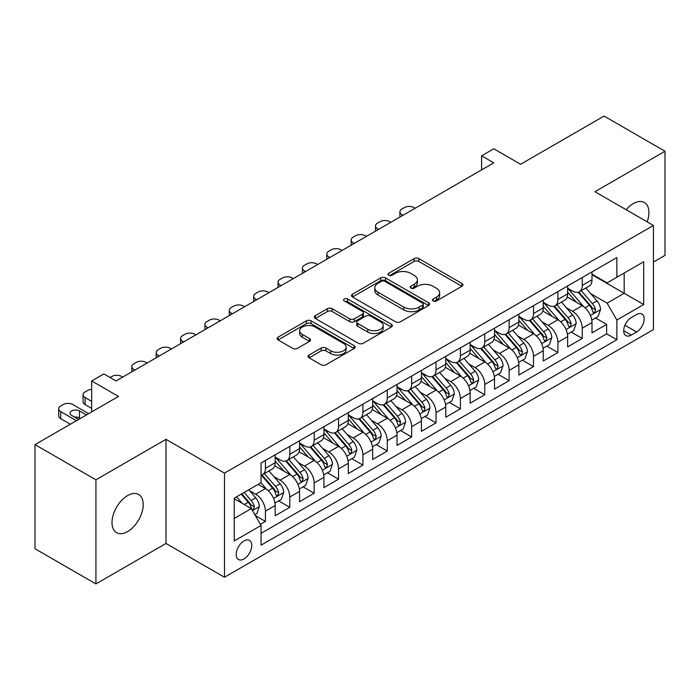 <?xml version="1.0" encoding="UTF-8"?>
<svg xmlns="http://www.w3.org/2000/svg" width="700" height="700" viewBox="0 0 700 700"><rect width="100%" height="100%" fill="white"/><g stroke="black" fill="none" stroke-linecap="round" stroke-linejoin="round"><path stroke-width="1.05" d="M433.178 300.93A2.371 1.365 0 0 0 436.52 300.93L461.939 286.256A3.386 1.951 0 0 0 462.936 284.874A3.386 1.951 0 0 0 461.939 283.5L418.88 258.632A3.386 1.951 0 0 0 414.094 258.632L388.684 273.315A2.371 1.365 0 0 0 387.984 274.277A2.371 1.365 0 0 0 388.684 275.24A2.371 1.365 0 0 0 392.026 275.24L395.316 273.341A10.824 6.247 0 0 1 410.629 273.341L414.216 275.415A10.824 6.247 0 0 1 417.384 279.834A10.824 6.247 0 0 1 414.216 284.252L410.926 286.151A2.371 1.365 0 0 0 410.235 287.123A2.371 1.365 0 0 0 410.926 288.085A2.371 1.365 0 0 0 414.277 288.085L417.567 286.186A10.824 6.247 0 0 1 432.88 286.186L436.467 288.26A10.824 6.247 0 0 1 439.635 292.679A10.824 6.247 0 0 1 436.467 297.098L433.178 298.996A2.371 1.365 0 0 0 432.477 299.967A2.371 1.365 0 0 0 433.178 300.93L433.178 298.996M127.61 531.58A22.059 12.731 120 0 0 142.021 512.146A22.059 12.731 120 0 0 138.644 494.471A22.059 12.731 120 0 0 127.61 495.565A22.059 12.731 120 0 0 113.199 514.999A22.059 12.731 120 0 0 116.585 532.674A22.059 12.731 120 0 0 127.61 531.58M647.176 221.865A22.059 12.731 120 0 0 644.35 202.501A22.059 12.731 120 0 0 633.316 203.595A22.059 12.731 120 0 0 626.159 209.737M243.985 558.95A11.025 6.37 120 0 0 251.186 549.229A11.025 6.37 120 0 0 249.498 540.391A11.025 6.37 120 0 0 243.985 540.942A11.025 6.37 120 0 0 236.775 550.655A11.025 6.37 120 0 0 238.473 559.492A11.025 6.37 120 0 0 243.985 558.95M309.076 355.04A3.386 1.951 0 0 0 308.088 356.422A3.386 1.951 0 0 0 309.076 357.805L321.16 364.779A3.386 1.951 0 0 0 325.946 364.779L354.174 348.477A3.386 1.951 0 0 0 355.162 347.095A3.386 1.951 0 0 0 354.174 345.713L311.115 320.854A3.386 1.951 0 0 0 306.329 320.854L278.101 337.155A3.386 1.951 0 0 0 277.113 338.537A3.386 1.951 0 0 0 278.101 339.92L292.696 348.338A3.386 1.951 0 0 0 297.474 348.338L309.558 341.364A3.386 1.951 0 0 0 310.546 339.981A3.386 1.951 0 0 0 309.558 338.608L302.321 334.425A9.047 5.224 0 0 1 299.67 330.733A9.047 5.224 0 0 1 305.252 325.902A9.047 5.224 0 0 1 315.123 327.04L343.464 343.402A9.047 5.224 0 0 1 346.115 347.095A9.047 5.224 0 0 1 340.533 351.925A9.047 5.224 0 0 1 330.671 350.796L325.946 348.066A3.386 1.951 0 0 0 321.16 348.066L309.076 355.04L309.076 357.805M653.424 262.062L665 255.377L665 151.252L604.074 116.078L520.599 164.264L493.789 148.785L481.609 155.82L493.789 162.855L116.034 380.957L103.845 373.922L91.665 380.957L91.665 411.906M95.926 479.798L95.926 583.923L165.996 543.471L165.996 439.346L95.926 479.798L35 444.623L118.475 396.436L91.665 380.957M165.996 439.346L224.49 473.121L653.424 225.47L653.424 329.595L224.49 577.246L224.49 473.121M665 151.252L594.93 191.704L653.424 225.47M395.561 321.825A3.386 1.951 0 0 0 400.339 321.825L428.566 305.524A3.386 1.951 0 0 0 429.564 304.141A3.386 1.951 0 0 0 428.566 302.767L385.507 277.9A3.386 1.951 0 0 0 380.721 277.9L352.494 294.201A3.386 1.951 0 0 0 351.505 295.584A3.386 1.951 0 0 0 352.494 296.966L395.561 321.825M345.188 301.446A2.371 1.365 0 0 1 347.594 301.779L347.594 298.961L391.37 324.24A3.386 1.951 0 0 1 392.359 325.623A3.386 1.951 0 0 1 391.37 327.005L363.142 343.297A3.386 1.951 0 0 1 358.356 343.297L315.297 318.439L315.297 315.674A3.386 1.951 0 0 0 314.309 317.056A3.386 1.951 0 0 0 315.297 318.439M315.297 315.674L327.381 308.7A3.386 1.951 0 0 1 332.168 308.7L349.624 318.789A3.386 1.951 0 0 0 354.41 318.789L362.425 314.16A3.386 1.951 0 0 0 363.414 312.777A3.386 1.951 0 0 0 362.425 311.395L344.243 300.895A2.371 1.365 0 0 1 343.551 299.933A2.371 1.365 0 0 1 345.012 298.672A2.371 1.365 0 0 1 347.594 298.961M95.926 583.923L35 548.747L35 444.623M260.374 524.3L265.431 521.378L255.316 515.541M249.568 490.691L255.684 494.226A13.79 7.962 60 0 1 265.431 511.114L275.179 505.479L275.179 515.751L289.8 507.308L278.714 500.911M273.936 476.621L280.053 480.156A13.79 7.962 60 0 1 289.8 497.035L299.547 491.409L299.547 501.681L314.178 493.238L303.082 486.841M298.305 462.551L304.421 466.086A13.79 7.962 60 0 1 314.178 482.965L323.925 477.339L323.925 487.611L338.546 479.168L327.46 472.771M322.674 448.481L328.799 452.016A13.79 7.962 60 0 1 338.546 468.895L348.294 463.269L348.294 473.541L362.915 465.097L351.829 458.692M347.051 434.411L353.168 437.946A13.79 7.962 60 0 1 362.915 454.825L372.662 449.199L372.662 459.471L387.293 451.028L376.197 444.623M371.42 420.341L377.536 423.868A13.79 7.962 60 0 1 387.293 440.755L397.04 435.129L397.04 445.401L411.661 436.957L400.566 430.553M395.789 406.271L401.914 409.797A13.79 7.962 60 0 1 411.661 426.685L421.409 421.059L421.409 431.331L436.03 422.887L424.944 416.483M420.166 392.201L426.283 395.727A13.79 7.962 60 0 1 436.03 412.615L445.777 406.989L445.777 417.261L460.399 408.817L449.312 402.412M444.535 378.123L450.651 381.658A13.79 7.962 60 0 1 460.399 398.545L470.155 392.919L470.155 403.191L484.776 394.748L473.681 388.342M468.904 364.053L475.029 367.588A13.79 7.962 60 0 1 484.776 384.475L494.524 378.849L494.524 389.121L509.145 380.678L498.059 374.273M493.281 349.983L499.398 353.517A13.79 7.962 60 0 1 509.145 370.405L518.892 364.779L518.892 375.043L533.514 366.608L522.428 360.203M517.65 335.912L523.766 339.447A13.79 7.962 60 0 1 533.514 356.335L543.261 350.7L543.261 360.973L557.891 352.537L546.796 346.132M542.019 321.842L548.135 325.377A13.79 7.962 60 0 1 557.891 342.265L567.639 336.63L567.639 346.902L582.26 338.459L582.26 328.195A13.79 7.962 -120 0 0 572.512 311.308L566.387 307.773M571.174 332.062L582.26 338.459M275.179 505.479A13.79 7.962 -120 0 0 265.431 488.6L258.116 484.374M299.547 491.409A13.79 7.962 -120 0 0 289.8 474.53L274.733 465.824M323.925 477.339A13.79 7.962 -120 0 0 314.178 460.451L299.101 451.754M348.294 463.269A13.79 7.962 -120 0 0 338.546 446.381L323.47 437.684M372.662 449.199A13.79 7.962 -120 0 0 362.915 432.311L347.848 423.614M397.04 435.129A13.79 7.962 -120 0 0 387.293 418.241L372.216 409.544M421.409 421.059A13.79 7.962 -120 0 0 411.661 404.171L396.585 395.474M445.777 406.989A13.79 7.962 -120 0 0 436.03 390.101L420.963 381.404M470.155 392.919A13.79 7.962 -120 0 0 460.399 376.031L445.331 367.325M494.524 378.849A13.79 7.962 -120 0 0 484.776 361.961L469.7 353.255M518.892 364.779A13.79 7.962 -120 0 0 509.145 347.891L494.069 339.185M543.261 350.7A13.79 7.962 -120 0 0 533.514 333.821L518.446 325.115M567.639 336.63A13.79 7.962 -120 0 0 557.891 319.751L542.815 311.045M636.606 314.545L631.242 317.634A10.684 6.169 120 0 0 624.269 327.058A10.684 6.169 120 0 0 625.905 335.615A10.684 6.169 120 0 0 631.242 335.09L636.606 331.993A10.684 6.169 120 0 0 643.589 322.578A10.684 6.169 120 0 0 641.952 314.011A10.684 6.169 120 0 0 636.606 314.545M234.237 518.429L251.3 508.576L261.047 525.464L261.047 545.16L616.866 339.727L616.866 320.031L607.119 303.144L590.765 293.703M261.047 525.464L234.237 540.942L234.237 498.164L261.047 482.685L261.047 462.989L616.866 257.556L616.866 277.252L643.676 261.774L643.676 304.553L616.866 320.031M275.179 457.074L280.053 459.891A13.79 7.962 60 0 0 286.947 460.574L296.695 454.948A13.79 7.962 -120 0 0 299.547 448.639L299.547 440.755M299.547 443.004L304.421 445.821A13.79 7.962 60 0 0 311.316 446.504L321.064 440.877A13.79 7.962 -120 0 0 323.925 434.569L323.925 426.685M323.925 428.934L328.799 431.751A13.79 7.962 60 0 0 335.694 432.434L345.441 426.808A13.79 7.962 -120 0 0 348.294 420.49L348.294 412.615M348.294 414.864L353.168 417.681A13.79 7.962 60 0 0 360.062 418.364L369.81 412.738A13.79 7.962 -120 0 0 372.662 406.42L372.662 398.545M372.662 400.794L377.536 403.611A13.79 7.962 60 0 0 384.431 404.294L394.179 398.668A13.79 7.962 -120 0 0 397.04 392.35L397.04 384.475M397.04 386.724L401.914 389.541A13.79 7.962 60 0 0 408.8 390.224L418.556 384.589A13.79 7.962 -120 0 0 421.409 378.28L421.409 370.405M421.409 372.654L426.283 375.471A13.79 7.962 60 0 0 433.178 376.154L442.925 370.519A13.79 7.962 -120 0 0 445.777 364.21L445.777 356.335M445.777 358.584L450.651 361.401A13.79 7.962 60 0 0 457.546 362.084L467.294 356.449A13.79 7.962 -120 0 0 470.155 350.14L470.155 342.256M470.155 344.514L475.029 347.322A13.79 7.962 60 0 0 481.915 348.005L491.671 342.379A13.79 7.962 -120 0 0 494.524 336.07L494.524 328.186M494.524 330.444L499.398 333.252A13.79 7.962 60 0 0 506.293 333.935L516.04 328.309A13.79 7.962 -120 0 0 518.892 322L518.892 314.116M518.892 316.374L523.766 319.183A13.79 7.962 60 0 0 530.661 319.865L540.409 314.239A13.79 7.962 -120 0 0 543.261 307.93L543.261 300.046M543.261 302.304L548.135 305.113A13.79 7.962 60 0 0 555.03 305.795L564.778 300.169A13.79 7.962 -120 0 0 567.639 293.86L567.639 285.976M261.047 533.339L606.629 333.821L606.629 324.389L592.008 332.832L592.008 322.56A13.79 7.962 -120 0 0 582.26 305.681L567.184 296.975M567.639 288.234L572.512 291.043A13.79 7.962 -120 0 0 579.407 291.725A13.79 7.962 -120 0 0 582.26 285.416L582.26 277.533M579.407 291.725L589.155 286.099A13.79 7.962 -120 0 0 592.008 279.79L592.008 271.906M265.431 460.451L265.431 468.335A13.79 7.962 60 0 1 262.579 474.644A13.79 7.962 60 0 1 261.047 475.204M262.579 474.644L272.326 469.017A13.79 7.962 -120 0 0 275.179 462.709L275.179 454.825M289.8 446.381L289.8 454.265A13.79 7.962 60 0 1 286.947 460.574M314.178 432.311L314.178 440.195A13.79 7.962 60 0 1 311.316 446.504M338.546 418.241L338.546 426.125A13.79 7.962 60 0 1 335.694 432.434M362.915 404.171L362.915 412.055A13.79 7.962 60 0 1 360.062 418.364M387.293 390.101L387.293 397.985A13.79 7.962 60 0 1 384.431 404.294M411.661 376.031L411.661 383.906A13.79 7.962 60 0 1 408.8 390.224M436.03 361.961L436.03 369.836A13.79 7.962 60 0 1 433.178 376.154M460.399 347.891L460.399 355.766A13.79 7.962 60 0 1 457.546 362.084M484.776 333.821L484.776 341.696A13.79 7.962 60 0 1 481.915 348.005M509.145 319.751L509.145 327.626A13.79 7.962 60 0 1 506.293 333.935M533.514 305.672L533.514 313.556A13.79 7.962 60 0 1 530.661 319.865M557.891 291.602L557.891 299.486A13.79 7.962 60 0 1 555.03 305.795M557.891 342.265L557.891 352.537M533.514 356.335L533.514 366.608M509.145 370.405L509.145 380.678M484.776 384.475L484.776 394.748M460.399 398.545L460.399 408.817M436.03 412.615L436.03 422.887M411.661 426.685L411.661 436.957M387.293 440.755L387.293 451.028M362.915 454.825L362.915 465.097M338.546 468.895L338.546 479.168M314.178 482.965L314.178 493.238M289.8 497.035L289.8 507.308M265.431 511.114L265.431 521.378M251.3 508.576L234.237 498.724M607.119 303.144L624.181 293.291L624.181 273.035L643.676 261.774M592.008 274.724L643.676 304.553M592.008 274.155L607.119 282.879L616.866 277.252M165.996 543.471L224.49 577.246M481.609 155.82L481.609 169.899M595.543 317.993L606.629 324.389M606.629 333.821L616.866 339.727M434.123 301.271L436.467 299.915A10.824 6.247 0 0 0 439.635 295.496L439.635 292.679M417.384 279.834L417.384 282.651A10.824 6.247 0 0 1 414.216 287.07L411.871 288.426M461.895 286.283L418.88 261.45A3.386 1.951 0 0 0 414.094 261.45L389.629 275.581M428.523 305.55L385.507 280.717A3.386 1.951 0 0 0 380.721 280.717L352.546 296.993M422.59 305.113A2.371 1.365 0 0 0 423.281 304.141A2.371 1.365 0 0 0 422.59 303.179L384.79 281.356A2.371 1.365 0 0 0 381.447 281.356L377.974 283.36A10.824 6.247 0 0 0 374.806 287.779A10.824 6.247 0 0 0 377.974 292.197L403.812 307.116A10.824 6.247 0 0 0 419.125 307.116L422.59 305.113L422.59 307.921A2.371 1.365 0 0 0 423.281 306.959L423.281 304.141M374.806 287.779L374.806 290.596A10.824 6.247 0 0 0 377.974 295.015L377.974 292.197M422.59 307.921L419.125 309.925A10.824 6.247 0 0 1 403.812 309.925L377.974 295.015M315.341 318.465L327.381 311.517L327.381 308.7M363.414 312.777L363.414 315.595A3.386 1.951 0 0 1 362.425 316.969L354.41 321.598A3.386 1.951 0 0 1 349.624 321.598L332.168 311.517A3.386 1.951 0 0 0 327.381 311.517M347.594 301.779L391.326 327.031M367.745 329.245A9.047 5.224 0 0 0 377.606 330.382A9.047 5.224 0 0 0 383.197 325.553A9.047 5.224 0 0 0 380.546 321.86L370.562 316.094A3.386 1.951 0 0 0 365.776 316.094L357.761 320.723A3.386 1.951 0 0 0 356.773 322.096A3.386 1.951 0 0 0 357.761 323.479L367.745 329.245L367.745 332.062A9.047 5.224 0 0 0 377.606 333.191A9.047 5.224 0 0 0 383.197 328.37L383.197 325.553M356.773 322.096L356.773 324.914A3.386 1.951 0 0 0 357.761 326.296L357.761 323.479M367.745 332.062L357.761 326.296M346.115 347.095L346.115 349.912A9.047 5.224 0 0 1 340.533 354.743A9.047 5.224 0 0 1 330.671 353.605L325.946 350.875A3.386 1.951 0 0 0 321.16 350.875L309.12 357.831M299.67 330.733L299.67 333.541A9.047 5.224 0 0 0 302.321 337.243L302.321 334.425M309.514 341.39L302.321 337.243M354.13 348.504L311.115 323.671A3.386 1.951 0 0 0 306.329 323.671L278.145 339.938M591.806 320.145L598.097 316.514L600.539 309.479A9.135 5.276 -120 0 0 596.977 300.904L585.847 288.006M403.007 215.276L401.914 214.638A6.895 3.981 -0 0 1 399.892 211.829A6.895 3.981 -0 0 1 401.914 209.011L404.346 207.602A6.895 3.981 -0 0 1 414.094 207.602L415.196 208.241M583.616 306.565L570.404 291.279A26.364 15.225 -120 0 0 567.639 288.382M576.371 302.277L568.986 293.729A21.884 12.635 -120 0 0 567.639 292.259M578.165 292.224L589.426 305.261A9.135 5.276 60 0 1 592.681 311.553L593.346 312.637L594.58 312.463L595.604 309.864A9.135 5.276 -120 0 0 592.349 303.572L581.21 290.684M578.821 292.005L590.923 306.023A4.655 2.686 60 0 1 592.095 307.842L595.604 309.864M567.429 334.215L573.729 330.584L576.161 323.549A9.135 5.276 -120 0 0 572.609 314.974L561.47 302.076M378.639 229.346L377.536 228.707A6.895 3.981 -0 0 1 375.524 225.899A6.895 3.981 -0 0 1 377.536 223.081L379.977 221.673A6.895 3.981 -0 0 1 389.725 221.673L390.819 222.311M559.239 320.635L546.035 305.349A26.364 15.225 -120 0 0 543.261 302.453M552.003 316.348L544.617 307.799A21.884 12.635 -120 0 0 543.261 306.329M553.788 306.294L565.058 319.331A9.135 5.276 60 0 1 568.312 325.623L568.977 326.707L570.211 326.533L571.235 323.934A9.135 5.276 -120 0 0 567.98 317.642L556.841 304.754M554.452 306.084L566.554 320.092A4.655 2.686 60 0 1 567.726 321.912L571.235 323.934M543.06 348.294L549.36 344.654L551.793 337.619A9.135 5.276 -120 0 0 548.24 329.044L537.101 316.146M354.261 243.416L353.168 242.777A6.895 3.981 -0 0 1 351.146 239.969A6.895 3.981 -0 0 1 353.168 237.151L355.609 235.743A6.895 3.981 -0 0 1 365.356 235.743L366.45 236.381M534.87 334.714L521.666 319.419A26.364 15.225 -120 0 0 518.892 316.523M527.625 330.418L520.24 321.869A21.884 12.635 -120 0 0 518.892 320.399M529.419 320.364L540.68 333.401A9.135 5.276 60 0 1 543.935 339.692L544.6 340.777L545.834 340.602L546.866 338.004A9.135 5.276 -120 0 0 543.602 331.713L532.472 318.824M530.084 320.154L542.185 334.162A4.655 2.686 60 0 1 543.358 335.983L546.866 338.004M518.691 362.364L524.983 358.724L527.424 351.689A9.135 5.276 -120 0 0 523.863 343.114L512.733 330.216M329.892 257.486L328.799 256.856A6.895 3.981 -0 0 1 326.777 254.039A6.895 3.981 -0 0 1 328.799 251.221L331.231 249.821A6.895 3.981 -0 0 1 340.979 249.821L342.081 250.451M510.501 348.784L497.298 333.489A26.364 15.225 -120 0 0 494.524 330.592M503.256 344.488L495.871 335.939A21.884 12.635 -120 0 0 494.524 334.469M505.05 334.434L516.311 347.471A9.135 5.276 60 0 1 519.566 353.762L520.231 354.848L521.465 354.672L522.489 352.074A9.135 5.276 -120 0 0 519.234 345.783L508.104 332.894M505.706 334.224L517.816 348.233A4.655 2.686 60 0 1 518.989 350.053L522.489 352.074M494.314 376.434L500.614 372.794L503.055 365.759A9.135 5.276 -120 0 0 499.494 357.184L488.355 344.295M305.524 271.556L304.421 270.926A6.895 3.981 -0 0 1 302.409 268.109A6.895 3.981 -0 0 1 304.421 265.291L306.863 263.891A6.895 3.981 -0 0 1 316.61 263.891L317.704 264.521M486.124 362.854L472.92 347.559A26.364 15.225 -120 0 0 470.155 344.662M478.887 358.558L471.502 350.009A21.884 12.635 -120 0 0 470.155 348.539M480.673 348.504L491.942 361.541A9.135 5.276 60 0 1 495.198 367.832L495.863 368.918L497.096 368.743L498.12 366.152A9.135 5.276 -120 0 0 494.865 359.852L483.726 346.964M481.338 348.294L493.439 362.303A4.655 2.686 60 0 1 494.611 364.123L498.12 366.152M469.945 390.504L476.245 386.864L478.677 379.829A9.135 5.276 -120 0 0 475.125 371.254L463.986 358.365M281.146 285.626L280.053 284.996A6.895 3.981 -0 0 1 278.031 282.179A6.895 3.981 -0 0 1 280.053 279.361L282.494 277.961A6.895 3.981 -0 0 1 292.241 277.961L293.335 278.591M461.755 376.924L448.551 361.629A26.364 15.225 -120 0 0 445.777 358.733M454.51 372.627L447.125 364.079A21.884 12.635 -120 0 0 445.777 362.609M456.304 362.574L467.565 375.611A9.135 5.276 60 0 1 470.829 381.911L471.485 382.988L472.719 382.812L473.751 380.223A9.135 5.276 -120 0 0 470.496 373.931L459.358 361.034M456.969 362.364L469.07 376.373A4.655 2.686 60 0 1 470.242 378.192L473.751 380.223M445.576 404.574L451.876 400.934L454.309 393.899A9.135 5.276 -120 0 0 450.748 385.324L439.618 372.435M256.777 299.696L255.684 299.066A6.895 3.981 -0 0 1 253.662 296.249A6.895 3.981 -0 0 1 255.684 293.44L258.116 292.031A6.895 3.981 -0 0 1 267.873 292.031L268.966 292.661M437.386 390.994L424.183 375.699A26.364 15.225 -120 0 0 421.409 372.803M430.141 386.706L422.756 378.149A21.884 12.635 -120 0 0 421.409 376.679M431.935 376.644L443.196 389.69A9.135 5.276 60 0 1 446.451 395.981L447.116 397.058L448.35 396.891L449.374 394.293A9.135 5.276 -120 0 0 446.119 388.001L434.989 375.104M432.6 376.434L444.701 390.442A4.655 2.686 60 0 1 445.874 392.262L449.374 394.293M421.207 418.644L427.499 415.004L429.94 407.969A9.135 5.276 -120 0 0 426.379 399.394L415.249 386.505M232.409 313.766L231.315 313.136A6.895 3.981 -0 0 1 229.294 310.319A6.895 3.981 -0 0 1 231.315 307.51L233.748 306.101A6.895 3.981 -0 0 1 243.495 306.101L244.589 306.731M413.017 405.064L399.805 389.777A26.364 15.225 -120 0 0 397.04 386.873M405.773 400.776L398.387 392.219A21.884 12.635 -120 0 0 397.04 390.749M407.566 390.714L418.828 403.76A9.135 5.276 60 0 1 422.082 410.051L422.748 411.127L423.981 410.961L425.005 408.363A9.135 5.276 -120 0 0 421.75 402.071L410.611 389.174M408.223 390.504L420.324 404.512A4.655 2.686 60 0 1 421.496 406.332L425.005 408.363M396.83 432.714L403.13 429.074L405.562 422.039A9.135 5.276 -120 0 0 402.01 413.464L390.871 400.575M208.04 327.836L206.938 327.206A6.895 3.981 -0 0 1 204.925 324.389A6.895 3.981 -0 0 1 206.938 321.58L209.379 320.171A6.895 3.981 -0 0 1 219.126 320.171L220.22 320.801M388.64 419.134L375.436 403.848A26.364 15.225 -120 0 0 372.662 400.942M381.404 414.846L374.01 406.289A21.884 12.635 -120 0 0 372.662 404.819M383.189 404.784L394.45 417.83A9.135 5.276 60 0 1 397.714 424.121L398.379 425.206L399.613 425.031L400.636 422.433A9.135 5.276 -120 0 0 397.381 416.141L386.243 403.244M383.854 404.574L395.955 418.582A4.655 2.686 60 0 1 397.127 420.402L400.636 422.433M372.461 446.784L378.761 443.152L381.194 436.109A9.135 5.276 -120 0 0 377.641 427.534L366.502 414.645M183.662 341.906L182.569 341.276A6.895 3.981 -0 0 1 180.548 338.459A6.895 3.981 -0 0 1 182.569 335.65L185.01 334.241A6.895 3.981 -0 0 1 194.758 334.241L195.851 334.871M364.271 433.204L351.067 417.918A26.364 15.225 -120 0 0 348.294 415.012M357.026 428.916L349.641 420.359A21.884 12.635 -120 0 0 348.294 418.889M358.82 418.863L370.081 431.9A9.135 5.276 60 0 1 373.336 438.191L374.001 439.276L375.235 439.101L376.267 436.502A9.135 5.276 -120 0 0 373.004 430.211L361.874 417.314M359.485 418.644L371.586 432.661A4.655 2.686 60 0 1 372.759 434.481L376.267 436.502M348.092 460.854L354.384 457.222L356.825 450.179A9.135 5.276 -120 0 0 353.264 441.604L342.134 428.715M159.294 355.976L158.2 355.346A6.895 3.981 -0 0 1 156.179 352.529A6.895 3.981 -0 0 1 158.2 349.72L160.633 348.311A6.895 3.981 -0 0 1 170.38 348.311L171.482 348.941M339.902 447.274L326.69 431.988A26.364 15.225 -120 0 0 323.925 429.091M332.658 442.986L325.273 434.429A21.884 12.635 -120 0 0 323.925 432.959M334.451 432.933L345.713 445.97A9.135 5.276 60 0 1 348.967 452.261L349.632 453.346L350.866 453.171L351.89 450.573A9.135 5.276 -120 0 0 348.635 444.281L337.496 431.392M335.108 432.714L347.209 446.731A4.655 2.686 60 0 1 348.381 448.551L351.89 450.573M323.715 474.924L330.015 471.293L332.447 464.258A9.135 5.276 -120 0 0 328.895 455.674L317.756 442.785M134.925 370.046L133.822 369.416A6.895 3.981 -0 0 1 131.81 366.608A6.895 3.981 -0 0 1 133.822 363.79L136.264 362.381A6.895 3.981 -0 0 1 146.011 362.381L147.105 363.011M315.525 461.344L302.321 446.058A26.364 15.225 -120 0 0 299.547 443.161M308.289 457.056L300.904 448.508A21.884 12.635 -120 0 0 299.547 447.037M310.074 447.002L321.344 460.04A9.135 5.276 60 0 1 324.599 466.331L325.264 467.416L326.498 467.241L327.521 464.642A9.135 5.276 -120 0 0 324.266 458.351L313.127 445.463M310.739 446.784L322.84 460.801A4.655 2.686 60 0 1 324.012 462.621L327.521 464.642M299.346 488.994L305.646 485.363L308.079 478.327A9.135 5.276 -120 0 0 304.526 469.752L293.387 456.855M110.066 377.51L111.895 376.451A6.895 3.981 -0 0 1 121.643 376.451L122.736 377.09M291.156 475.414L277.953 460.127A26.364 15.225 -120 0 0 275.179 457.231M283.911 471.126L276.526 462.577A21.884 12.635 -120 0 0 275.179 461.108M285.705 461.073L296.966 474.11A9.135 5.276 60 0 1 300.221 480.401L300.886 481.486L302.12 481.311L303.152 478.713A9.135 5.276 -120 0 0 299.889 472.421L288.759 459.532M286.37 460.854L298.471 474.871A4.655 2.686 60 0 1 299.644 476.691L303.152 478.713M274.977 503.064L281.269 499.433L283.71 492.398A9.135 5.276 -120 0 0 280.149 483.823L269.019 470.925M266.787 489.484L260.96 482.738M91.665 401.363L85.085 397.556L85.085 404.591A6.895 3.981 180 0 1 83.064 401.783L83.064 394.748A6.895 3.981 -0 0 0 85.085 397.556M91.665 408.398L85.085 404.591M259.543 485.196L258.598 484.102M261.336 475.142L272.598 488.18A9.135 5.276 60 0 1 275.852 494.471L276.517 495.556L277.751 495.381L278.775 492.782A9.135 5.276 -120 0 0 275.52 486.491L264.39 473.602M261.993 474.924L274.102 488.941A4.655 2.686 60 0 1 275.275 490.761L278.775 492.782M91.665 389.384A6.895 3.981 -0 0 0 87.517 390.521L85.085 391.93A6.895 3.981 -0 0 0 83.064 394.748M254.826 514.701L256.9 513.503L259.341 506.468A9.135 5.276 -120 0 0 255.78 497.892L248.771 489.773M76.431 420.709L60.707 411.626A6.895 3.981 -0 0 1 58.695 408.817A6.895 3.981 -0 0 1 60.707 406L63.149 404.591A6.895 3.981 -0 0 1 72.896 404.591L88.62 413.674M242.226 503.344L236.582 496.808M70.341 424.226L60.707 418.661A6.895 3.981 180 0 1 58.695 415.852L58.695 408.817M235.174 499.266L234.237 498.181M80.334 418.451L79.476 417.961A5.513 3.185 -0 0 0 74.55 417.086M241.211 494.139L248.229 502.25A9.135 5.276 60 0 1 251.484 508.541L252.149 509.626L253.382 509.451L254.406 506.852A9.135 5.276 -120 0 0 251.151 500.561L244.142 492.45M241.78 493.806L249.725 503.011A4.655 2.686 60 0 1 250.898 504.831L254.406 506.852M86.424 414.934L79.476 410.926A5.513 3.185 -0 0 0 73.465 410.235A5.513 3.185 -0 0 0 70.061 413.175A5.513 3.185 -0 0 0 71.68 415.433L78.627 419.44M255.684 494.226L265.431 488.6M280.053 480.156L289.8 474.53M304.421 466.086L314.178 460.451M328.799 452.016L338.546 446.381M353.168 437.946L362.915 432.311M377.536 423.868L387.293 418.241M401.914 409.797L411.661 404.171M426.283 395.727L436.03 390.101M450.651 381.658L460.399 376.031M475.029 367.588L484.776 361.961M499.398 353.517L509.145 347.891M523.766 339.447L533.514 333.821M548.135 325.377L557.891 319.751M572.512 311.308L582.26 305.681M582.26 285.416L592.008 279.79M265.431 468.335L275.179 462.709M289.8 454.265L299.547 448.639M314.178 440.195L323.925 434.569M338.546 426.125L348.294 420.49M362.915 412.055L372.662 406.42M387.293 397.985L397.04 392.35M411.661 383.906L421.409 378.28M436.03 369.836L445.777 364.21M460.399 355.766L470.155 350.14M484.776 341.696L494.524 336.07M509.145 327.626L518.892 322M533.514 313.556L543.261 307.93M557.891 299.486L567.639 293.86M582.26 328.195L592.008 322.56M624.916 325.246L636.606 331.993M623.691 330.724L631.242 335.09M436.467 299.915L436.467 297.098M410.926 288.085L410.926 286.151M414.216 287.07L414.216 284.252M388.684 275.24L388.684 273.315M414.094 261.45L414.094 258.632M418.88 261.45L418.88 258.632M461.939 286.256L461.939 283.5M352.494 296.966L352.494 294.201M380.721 280.717L380.721 277.9M385.507 280.717L385.507 277.9M428.566 305.524L428.566 302.767M403.812 309.925L403.812 307.116M419.125 309.925L419.125 307.116M332.168 311.517L332.168 308.7M349.624 321.598L349.624 318.789M354.41 321.598L354.41 318.789M362.425 316.969L362.425 314.16M391.37 327.005L391.37 324.24M321.16 350.875L321.16 348.066M325.946 350.875L325.946 348.066M330.671 353.605L330.671 350.796M309.558 341.364L309.558 338.608M278.101 339.92L278.101 337.155M306.329 323.671L306.329 320.854M311.115 323.671L311.115 320.854M354.174 348.477L354.174 345.713M401.914 214.638L401.914 215.906M590.406 315.464L600.477 309.654M570.404 291.279L571.664 290.553M592.349 303.572L596.977 300.904M585.069 307.781L589.426 305.261M377.536 228.707L377.536 229.976M566.038 329.534L576.109 323.724M546.035 305.349L547.295 304.623M567.98 317.642L572.609 314.974M560.7 321.851L565.058 319.331M353.168 242.777L353.168 244.046M541.669 343.604L551.731 337.794M521.666 319.419L522.918 318.692M543.602 331.713L548.24 329.044M536.322 335.921L540.68 333.401M328.799 256.856L328.799 258.116M517.3 357.674L527.363 351.864M497.298 333.489L498.549 332.762M519.234 345.783L523.863 343.114M511.954 349.991L516.311 347.471M304.421 270.926L304.421 272.186M492.923 371.744L502.994 365.934M472.92 347.559L474.18 346.841M494.865 359.852L499.494 357.184M487.585 364.061L491.942 361.541M280.053 284.996L280.053 286.256M468.554 385.814L478.616 380.004M448.551 361.629L449.802 360.911M470.496 373.931L475.125 371.254M463.207 378.131L467.565 375.611M255.684 299.066L255.684 300.326M444.185 399.892L454.248 394.074M424.183 375.699L425.434 374.981M446.119 388.001L450.748 385.324M438.839 392.201L443.196 389.69M231.315 313.136L231.315 314.396M419.808 413.963L429.879 408.144M399.805 389.777L401.065 389.051M421.75 402.071L426.379 399.394M414.47 406.271L418.828 403.76M206.938 327.206L206.938 328.475M395.439 428.033L405.51 422.214M375.436 403.848L376.696 403.121M397.381 416.141L402.01 413.464M390.101 420.341L394.45 417.83M182.569 341.276L182.569 342.545M371.07 442.102L381.132 436.293M351.067 417.918L352.319 417.191M373.004 430.211L377.641 427.534M365.724 434.411L370.081 431.9M158.2 355.346L158.2 356.615M346.692 456.173L356.764 450.363M326.69 431.988L327.95 431.261M348.635 444.281L353.264 441.604M341.355 448.481L345.713 445.97M133.822 369.416L133.822 370.685M322.324 470.242L332.395 464.433M302.321 446.058L303.581 445.331M324.266 458.351L328.895 455.674M316.986 462.551L321.344 460.04M297.955 484.312L308.017 478.502M277.953 460.127L279.204 459.401M299.889 472.421L304.526 469.752M292.609 476.621L296.966 474.11M273.586 498.383L283.649 492.573M275.52 486.491L280.149 483.823M268.24 490.7L272.598 488.18M60.707 411.626L60.707 418.661M252.455 510.58L259.28 506.642M251.151 500.561L255.78 497.892M244.282 504.525L248.229 502.25M79.476 417.961L79.476 410.926M399.892 211.829L399.892 217.07M375.524 225.899L375.524 231.14M351.146 239.969L351.146 245.21M326.777 254.039L326.777 259.28M302.409 268.109L302.409 273.35M278.031 282.179L278.031 287.429M253.662 296.249L253.662 301.499M229.294 310.319L229.294 315.569M204.925 324.389L204.925 329.639M180.548 338.459L180.548 343.709M156.179 352.529L156.179 357.779M131.81 366.608L131.81 371.849"/></g></svg>
